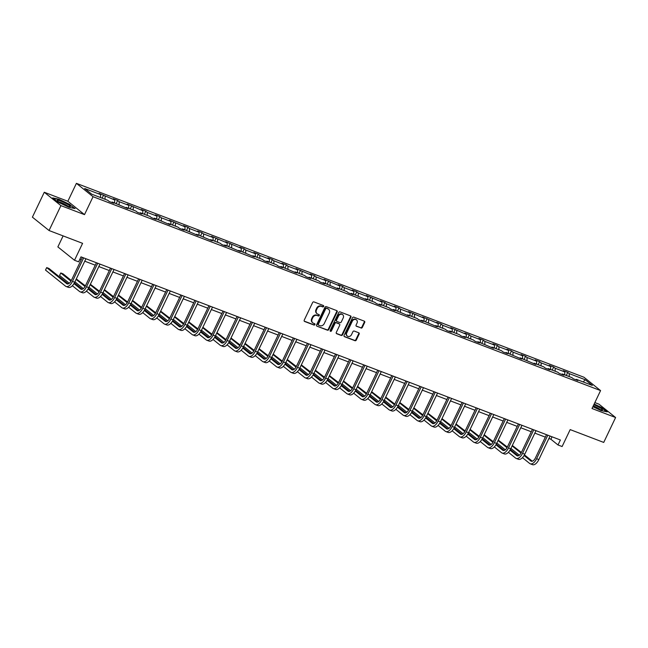 <?xml version="1.0" encoding="UTF-8"?>
<svg xmlns="http://www.w3.org/2000/svg" width="648" height="648" viewBox="0 0 648 648"><rect width="100%" height="100%" fill="white"/><g stroke="black" fill="none" stroke-linecap="round" stroke-linejoin="round"><path stroke-width="0.97" d="M323.66 306.431A0.769 0.656 128.8 0 0 323.368 305.516L313.964 301.919A1.094 0.931 128.8 0 0 312.611 302.559L304.22 320.161A1.094 0.931 128.8 0 0 304.641 321.473L314.045 325.069A0.769 0.656 128.8 0 0 314.693 323.7L313.478 323.231A3.499 2.997 128.8 0 1 312.781 322.834A3.499 2.997 128.8 0 1 312.142 319.019L312.838 317.552A3.499 2.997 128.8 0 1 317.164 315.511L318.379 315.973A0.769 0.656 128.8 0 0 319.035 314.604L317.812 314.142A3.499 2.997 128.8 0 1 317.115 313.737A3.499 2.997 128.8 0 1 316.475 309.93L317.172 308.464A3.499 2.997 128.8 0 1 321.497 306.415L322.712 306.885A0.769 0.656 128.8 0 0 323.66 306.431M317.115 313.737L316.67 313.381A3.499 2.997 128.8 0 1 316.022 309.566L316.726 308.1A3.499 2.997 128.8 0 1 321.052 306.059L322.267 306.52A0.769 0.656 128.8 0 0 323.239 305.467M304.228 321.125L313.591 324.705A0.769 0.656 128.8 0 0 314.564 323.652M312.781 322.834L312.328 322.469A3.499 2.997 128.8 0 1 311.688 318.662L312.385 317.196A3.499 2.997 128.8 0 1 316.71 315.147L317.933 315.617A0.769 0.656 128.8 0 0 318.905 314.555M49.054 230.526L32.4 217.161L44.275 192.262L60.928 205.627L49.054 230.526L82.588 243.34L74.512 260.269L78.619 261.841L80.992 256.859L560.382 439.992L558.009 444.974L562.108 446.537L570.183 429.608L603.725 442.422L615.6 417.523L598.946 404.158L594.848 402.586M360.993 328.034A1.094 0.931 128.8 0 0 362.345 327.394L364.694 322.461A1.094 0.931 128.8 0 0 364.281 321.141L353.832 317.156A1.094 0.931 128.8 0 0 352.48 317.795L344.088 335.389A1.094 0.931 128.8 0 0 344.509 336.701L354.95 340.694A1.094 0.931 128.8 0 0 356.303 340.054L359.146 334.093A1.094 0.931 128.8 0 0 358.725 332.772L354.262 331.071A1.094 0.931 128.8 0 0 352.909 331.711L351.5 334.668A2.924 2.503 128.8 0 1 347.296 336.045A2.924 2.503 128.8 0 1 346.761 332.853L352.285 321.27A2.924 2.503 128.8 0 1 356.489 319.893A2.924 2.503 128.8 0 1 357.024 323.077L356.1 325.013A1.094 0.931 128.8 0 0 356.522 326.325L360.539 327.669A1.094 0.931 128.8 0 0 361.892 327.029L364.249 322.096A1.094 0.931 128.8 0 0 364.233 321.125M60.928 205.627L84.507 214.634L93.053 196.709L600.575 390.59L592.021 408.515L615.6 417.523M337.171 311.939A1.094 0.931 128.8 0 0 336.758 310.627L326.309 306.642A1.094 0.931 128.8 0 0 324.964 307.274L316.564 324.875A1.094 0.931 128.8 0 0 316.985 326.187L327.426 330.18A1.094 0.931 128.8 0 0 328.779 329.54L337.171 311.939L336.725 311.583A1.094 0.931 128.8 0 0 336.717 310.611M340.07 311.899L350.519 315.884A1.094 0.931 128.8 0 1 350.933 317.196L342.541 334.797A1.094 0.931 128.8 0 1 341.188 335.437L336.717 333.728A1.094 0.931 128.8 0 1 336.304 332.416L339.706 325.28A1.094 0.931 128.8 0 0 339.285 323.959L336.32 322.826A1.094 0.931 128.8 0 0 334.967 323.465L331.428 330.901A0.769 0.656 128.8 0 1 330.188 330.423L338.718 312.539A1.094 0.931 128.8 0 1 340.07 311.899M575.78 379.744L576.372 379.339L577.878 380.546L573.375 378.821L571.868 377.614L562.31 373.961L563.817 375.176L559.305 373.451L557.798 372.244L548.24 368.591L549.747 369.797L545.243 368.08L543.737 366.865L534.179 363.22L535.685 364.427L520.109 357.842L521.624 359.057L506.048 352.471L507.554 353.678L503.05 351.961L501.536 350.746L491.986 347.101L493.493 348.308L477.916 341.723L479.423 342.938L474.919 341.213L473.413 340.006L463.855 336.353L465.361 337.559L460.85 335.842L459.343 334.627L449.785 330.982L451.291 332.189L446.788 330.464L445.281 329.257L435.723 325.604L437.23 326.819L421.654 320.234L423.168 321.44L418.657 319.723L417.15 318.508L407.592 314.855L409.099 316.07L393.53 309.485L395.037 310.7L390.525 308.975L389.019 307.76L379.461 304.115L380.967 305.321L376.464 303.604L374.957 302.389L365.399 298.736L366.906 299.951L351.329 293.366L352.836 294.573L348.332 292.856L346.826 291.641L337.268 287.996L338.774 289.202L323.198 282.617L324.705 283.832L320.201 282.107L318.695 280.9L309.137 277.247L310.643 278.454L306.131 276.736L304.625 275.522L295.067 271.877L296.582 273.083L281.005 266.498L282.512 267.713L278.008 265.988L276.494 264.781L266.944 261.128L268.45 262.335L263.939 260.618L262.432 259.403L252.874 255.758L254.381 256.964L238.812 250.379L240.319 251.594L224.743 245.009L226.249 246.216L221.746 244.499L220.239 243.284L210.681 239.639L212.188 240.845L196.611 234.26L198.118 235.475L182.55 228.89L184.056 230.097L179.545 228.38L178.038 227.165L168.48 223.511L169.995 224.726L154.418 218.141L155.925 219.356L151.421 217.631L149.907 216.416L140.357 212.771L141.863 213.978L137.352 212.261L135.845 211.046L126.287 207.392L127.794 208.607L112.226 202.022L113.732 203.229L109.22 201.512L107.714 200.297L91.757 194.206L84.645 188.495L100.602 194.594L99.095 193.379L114.672 199.965L113.165 198.758L117.669 200.475L119.175 201.69L128.733 205.335L127.227 204.128L142.803 210.713L141.296 209.498L145.8 211.224L147.307 212.431L156.865 216.084L155.358 214.877L159.862 216.594L161.376 217.809L170.934 221.454L169.42 220.247L184.996 226.832L183.489 225.617L187.993 227.343L189.508 228.55L199.058 232.203L197.551 230.996L202.063 232.713L203.569 233.928L213.127 237.581L211.621 236.366L227.189 242.951L225.682 241.736L241.259 248.322L239.752 247.115L244.256 248.832L245.762 250.047L255.32 253.7L253.814 252.485L258.325 254.21L259.832 255.417L269.39 259.07L267.875 257.864L272.387 259.581L273.893 260.796L283.451 264.441L281.945 263.234L286.448 264.951L287.963 266.166L297.513 269.819L296.006 268.604L311.583 275.189L310.076 273.983L314.58 275.7L316.086 276.915L325.644 280.56L324.138 279.353L339.714 285.938L338.207 284.723L342.711 286.448L344.218 287.655L353.776 291.308L352.269 290.101L356.781 291.819L358.287 293.034L367.845 296.679L366.339 295.472L381.907 302.057L380.4 300.842L384.912 302.567L386.419 303.774L395.977 307.427L394.462 306.221L398.974 307.938L400.48 309.153L410.038 312.798L408.532 311.591L424.1 318.176L422.593 316.961L438.17 323.546L436.663 322.339L441.166 324.057L442.673 325.272L452.231 328.925L450.725 327.71L466.301 334.295L464.794 333.08L469.298 334.805L470.804 336.012L480.362 339.665L478.856 338.459L483.368 340.176L484.874 341.391L494.432 345.044L492.925 343.829L497.429 345.554L498.936 346.761L508.494 350.414L506.987 349.207L511.499 350.924L513.005 352.139L522.563 355.784L521.049 354.578L525.56 356.295L527.067 357.51L536.625 361.163L535.118 359.948L539.622 361.673L541.137 362.88L550.687 366.533L549.18 365.326L553.692 367.043L555.198 368.258L564.756 371.903L563.25 370.697L567.753 372.422L569.26 373.629L585.225 379.728L592.329 385.43L576.372 379.339M93.053 196.709L76.407 183.344L583.921 377.225L600.575 390.59M564.7 374.876L564.756 371.903M555.142 371.223L555.198 368.258M561.711 374.374L562.31 373.961M550.638 369.506L550.687 366.533M541.08 365.853L541.137 362.88M547.649 368.996L548.24 368.591M536.568 364.127L536.625 361.163M527.01 360.482L527.067 357.51M533.588 363.625L534.179 363.22M522.507 358.757L522.563 355.784M512.949 355.104L513.005 352.139M519.518 358.255L520.109 357.842M508.437 353.387L508.494 350.414M498.879 349.734L498.936 346.761M505.456 352.877L506.048 352.471M494.375 348.008L494.432 345.044M484.817 344.363L484.874 341.391M491.387 347.506L491.986 347.101M480.306 342.638L480.362 339.665M470.756 338.985L470.804 336.012M477.325 342.136L477.916 341.723M466.244 337.268L466.301 334.295M456.686 333.615L456.743 330.642M463.255 336.758L463.855 336.353M452.183 331.889L452.231 328.925M442.625 328.244L442.673 325.272M449.194 331.387L449.785 330.982M438.113 326.519L438.17 323.546M428.555 322.866L428.612 319.893M435.132 326.009L435.723 325.604M424.051 321.149L424.1 318.176M414.493 317.496L414.55 314.523M421.062 320.639L421.654 320.234M409.981 315.77L410.038 312.798M400.424 312.125L400.48 309.153M407.001 315.268L407.592 314.855M395.92 310.4L395.977 307.427M386.362 306.747L386.419 303.774M392.931 309.89L393.53 309.485M381.85 305.03L381.907 302.057M372.292 301.377L372.349 298.404M378.869 304.519L379.461 304.115M367.789 299.651L367.845 296.679M358.231 295.998L358.287 293.034M364.8 299.149L365.399 298.736M353.719 294.281L353.776 291.308M344.169 290.628L344.218 287.655M350.738 293.771L351.329 293.366M339.657 288.903L339.714 285.938M330.099 285.258L330.156 282.285M336.668 288.401L337.268 287.996M325.596 283.532L325.644 280.56M316.038 279.879L316.086 276.915M322.607 283.03L323.198 282.617M311.526 278.162L311.583 275.189M301.968 274.509L302.025 271.536M308.545 277.652L309.137 277.247M297.464 272.784L297.513 269.819M287.906 269.139L287.963 266.166M294.476 272.281L295.067 271.877M283.395 267.413L283.451 264.441M273.837 263.76L273.893 260.796M280.414 266.911L281.005 266.498M269.333 262.043L269.39 259.07M259.775 258.39L259.832 255.417M266.344 261.533L266.944 261.128M255.263 256.665L255.32 253.7M245.714 253.02L245.762 250.047M252.283 256.163L252.874 255.758M241.202 251.294L241.259 248.322M231.644 247.641L231.701 244.669M238.213 250.792L238.812 250.379M227.14 245.924L227.189 242.951M217.582 242.271L217.631 239.298M224.151 245.414L224.743 245.009M213.071 240.546L213.127 237.581M203.513 236.901L203.569 233.928M210.082 240.044L210.681 239.639M199.009 235.175L199.058 232.203M189.451 231.522L189.508 228.55M196.02 234.665L196.611 234.26M184.939 229.805L184.996 226.832M175.381 226.152L175.438 223.179M181.958 229.295L182.55 228.89M170.878 224.427L170.934 221.454M161.32 220.782L161.376 217.809M167.889 223.924L168.48 223.511M156.808 219.056L156.865 216.084M147.25 215.403L147.307 212.431M153.827 218.546L154.418 218.141M142.746 213.686L142.803 210.713M133.188 210.033L133.245 207.06M139.757 213.176L140.357 212.771M128.677 208.308L128.733 205.335M119.127 204.655L119.175 201.69M125.696 207.806L126.287 207.392M114.615 202.937L114.672 199.965M105.057 199.284L105.114 196.312M111.626 202.427L112.226 202.022M100.553 197.559L100.602 194.594M63.115 235.896L57.866 246.904L74.512 260.269M84.507 214.634L67.854 201.269L44.275 192.262M67.854 201.269L76.407 183.344M548.905 438.494L550.873 439.247L558.009 444.974M79.826 259.297L81.186 259.816M84.758 261.185L95.256 265.194M98.82 266.555L109.318 270.564M112.89 271.925L123.379 275.935M126.951 277.304L137.449 281.313M141.021 282.674L151.511 286.683M155.083 288.052L165.58 292.062M169.152 293.423L179.642 297.432M183.214 298.793L193.712 302.802M197.276 304.171L207.773 308.181M211.345 309.541L221.843 313.551M225.407 314.912L235.904 318.921M239.476 320.29L249.966 324.3M253.538 325.661L264.036 329.67M267.608 331.031L278.097 335.04M281.669 336.409L292.167 340.419M295.739 341.78L306.229 345.789M309.801 347.15L320.298 351.159M323.862 352.528L334.36 356.538M337.932 357.899L348.43 361.908M351.994 363.269L362.491 367.278M366.063 368.647L376.553 372.657M380.125 374.018L390.623 378.027M394.195 379.396L404.684 383.405M408.256 384.766L418.754 388.776M422.318 390.137L432.815 394.146M436.388 395.515L446.885 399.524M450.449 400.885L460.947 404.895M464.519 406.256L475.008 410.265M478.58 411.634L489.078 415.643M492.65 417.004L503.14 421.014M506.712 422.375L517.209 426.384M520.781 427.753L531.271 431.762M534.843 433.123L545.341 437.133M552.039 436.809L550.873 439.247M569.211 376.601L569.26 373.629M585.225 379.728L583.192 381.939M102.141 198.175L103.607 195.105M116.211 203.545L117.669 200.475M130.272 208.915L131.738 205.853M144.334 214.294L145.8 211.224M158.404 219.664L159.862 216.594M172.465 225.034L173.931 221.972M186.535 230.413L187.993 227.343M200.597 235.783L202.063 232.713M214.666 241.153L216.124 238.091M228.728 246.532L230.194 243.462M242.798 251.902L244.256 248.832M256.859 257.272L258.325 254.21M270.921 262.651L272.387 259.581M284.99 268.021L286.448 264.951M299.052 273.399L300.518 270.329M313.122 278.77L314.58 275.7M327.183 284.14L328.649 281.078M341.253 289.518L342.711 286.448M355.315 294.889L356.781 291.819M369.376 300.259L370.842 297.197M383.446 305.637L384.912 302.567M397.508 311.008L398.974 307.938M411.577 316.378L413.035 313.316M425.639 321.756L427.105 318.686M439.709 327.127L441.166 324.057M453.77 332.497L455.236 329.435M467.84 337.875L469.298 334.805M481.901 343.246L483.368 340.176M495.963 348.616L497.429 345.554M510.033 353.994L511.499 350.924M524.094 359.365L525.56 356.295M538.164 364.743L539.622 361.673M552.226 370.113L553.692 367.043M566.295 375.484L567.753 372.422M70.065 204.557L58.855 199.228L52.666 197.915L57.68 201.941L68.891 207.279L75.079 208.583L69.927 204.841M592.896 406.693L601.02 410.557L607.208 411.869L602.195 407.843L594.167 404.02M316.985 326.187L326.981 329.816A1.094 0.931 128.8 0 0 328.334 329.176L336.725 311.583M326.632 308.375A0.769 0.656 128.8 0 0 325.685 308.829L318.322 324.275A0.769 0.656 128.8 0 0 318.614 325.191L319.893 325.685A3.499 2.997 128.8 0 0 324.219 323.636L329.257 313.081A3.499 2.997 128.8 0 0 328.617 309.266A3.499 2.997 128.8 0 0 327.912 308.869L326.179 308.019A0.769 0.656 128.8 0 0 325.239 308.464L325.685 308.829M318.16 324.834A0.769 0.656 128.8 0 1 317.868 323.911L325.239 308.464M328.617 309.266L328.163 308.91A3.499 2.997 128.8 0 0 327.467 308.505L327.912 308.869M326.179 308.019L327.467 308.505M336.312 333.38L340.743 335.073A1.094 0.931 128.8 0 0 342.087 334.433L350.487 316.84A1.094 0.931 128.8 0 0 350.479 315.868M339.228 323.911A1.094 0.931 128.8 0 0 338.839 323.603L335.875 322.469A1.094 0.931 128.8 0 0 334.522 323.109L330.974 330.537L331.428 330.901M330.156 331.015A0.769 0.656 128.8 0 0 330.974 330.537M343.238 317.868A2.924 2.503 128.8 0 0 342.703 314.685A2.924 2.503 128.8 0 0 338.507 316.062L336.555 320.144A1.094 0.931 128.8 0 0 336.976 321.457L339.941 322.591A1.094 0.931 128.8 0 0 341.294 321.951L343.238 317.868M342.703 314.685L342.249 314.329A2.924 2.503 128.8 0 0 338.054 315.698L338.507 316.062M336.758 321.335L336.304 320.971A1.094 0.931 128.8 0 1 336.11 319.78L338.054 315.698M356.108 325.985L360.539 327.669M356.489 319.893L356.036 319.537A2.924 2.503 128.8 0 0 351.84 320.914L352.285 321.27M347.296 336.045L346.85 335.68A2.924 2.503 128.8 0 1 346.316 332.497L351.84 320.914M344.096 336.361L354.505 340.33A1.094 0.931 128.8 0 0 355.849 339.69L358.7 333.728A1.094 0.931 128.8 0 0 358.684 332.756M68.17 283.889L48.956 268.458L46.697 267.6L45.514 270.086L65.513 286.149A8.359 4.172 -69.1 0 0 66.096 286.489A8.359 4.172 -69.1 0 0 72.455 281.386L83.665 257.88M66.096 286.489L68.348 287.348A8.359 4.172 -69.1 0 0 74.706 282.253L85.925 258.738M82.353 257.377L71.329 280.487A5.573 2.778 110.9 0 1 67.092 283.881A5.573 2.778 110.9 0 1 66.704 283.662L46.697 267.6L45.514 270.086M72.374 285.736L79.583 291.519A8.359 4.172 -69.1 0 0 80.166 291.859A8.359 4.172 -69.1 0 0 86.516 286.764L97.735 263.25M80.166 291.859L82.418 292.718A8.359 4.172 -69.1 0 0 88.776 287.623L99.986 264.117M96.414 262.748L85.398 285.857A5.573 2.778 110.9 0 1 81.154 289.259A5.573 2.778 110.9 0 1 80.773 289.032L73.985 283.589M82.239 289.259L74.358 282.941M71.32 280.503L63.018 273.837L60.766 272.97L59.575 275.465L69.287 283.257M70.972 281.167L60.766 272.97L59.575 275.465M86.435 291.106L93.644 296.897A8.359 4.172 -69.1 0 0 94.227 297.23A8.359 4.172 -69.1 0 0 100.586 292.135L111.796 268.628M94.227 297.23L96.479 298.096A8.359 4.172 -69.1 0 0 102.838 292.993L114.056 269.487M110.484 268.126L99.46 291.236A5.573 2.778 110.9 0 1 95.224 294.629A5.573 2.778 110.9 0 1 94.835 294.403L88.055 288.959M96.301 294.638L88.428 288.311M85.39 285.873L76.302 278.907M85.042 286.538L76.091 279.353M74.901 281.848L83.349 288.627M57.243 200.337A7.241 0.996 25.5 0 0 57.332 200.637A7.241 0.996 25.5 0 0 63.35 204.347A7.241 0.996 25.5 0 0 70.016 206.688A7.241 0.996 25.5 0 0 70.316 206.558A7.241 0.996 25.5 0 0 64.176 202.532A7.241 0.996 25.5 0 0 57.243 200.337M53.193 198.337L58.919 199.552L69.782 204.719L74.423 208.445M68.032 206.267A5.484 0.753 25.5 0 0 63.666 203.674A5.484 0.753 25.5 0 0 58.911 201.917M593.042 406.385A7.241 0.996 25.5 0 0 602.154 409.973A7.241 0.996 25.5 0 0 602.446 409.844A7.241 0.996 25.5 0 0 593.835 404.725M594.054 404.263L601.911 408.005L606.552 411.731M600.161 409.552A5.484 0.753 25.5 0 0 593.285 405.875M100.497 296.476L107.714 302.268A8.359 4.172 -69.1 0 0 108.297 302.608A8.359 4.172 -69.1 0 0 114.647 297.505L125.866 273.999M108.297 302.608L110.549 303.466A8.359 4.172 -69.1 0 0 116.907 298.372L128.118 274.857M124.546 273.497L113.522 296.606A5.573 2.778 110.9 0 1 109.285 300A5.573 2.778 110.9 0 1 108.896 299.781L102.117 294.338M110.363 300.008L102.489 293.682M99.452 291.244L90.372 284.286M99.103 291.916L90.153 284.731M88.97 287.218L97.419 294.006M114.566 301.855L121.775 307.638A8.359 4.172 -69.1 0 0 122.359 307.978A8.359 4.172 -69.1 0 0 128.717 302.883L139.928 279.377M122.359 307.978L124.61 308.837A8.359 4.172 -69.1 0 0 130.969 303.742L142.179 280.236M138.615 278.867L127.591 301.976A5.573 2.778 110.9 0 1 123.355 305.378A5.573 2.778 110.9 0 1 122.966 305.151L116.186 299.708M124.432 305.378L116.559 299.06M113.522 296.622L104.433 289.656M113.165 297.286L104.223 290.101M103.032 292.596L111.48 299.376M128.628 307.225L135.845 313.016A8.359 4.172 -69.1 0 0 136.42 313.349A8.359 4.172 -69.1 0 0 142.779 308.254L153.997 284.747M136.42 313.349L138.68 314.215A8.359 4.172 -69.1 0 0 145.039 309.112L156.249 285.606M152.677 284.245L141.653 307.355A5.573 2.778 110.9 0 1 137.417 310.748A5.573 2.778 110.9 0 1 137.028 310.522L130.248 305.078M138.494 310.757L130.621 304.43M127.583 301.992L118.495 295.026M127.235 302.665L118.284 295.48M117.094 297.967L125.55 304.746M142.698 312.595L149.907 318.387A8.359 4.172 -69.1 0 0 150.49 318.727A8.359 4.172 -69.1 0 0 156.848 313.632L168.059 290.118M150.49 318.727L152.742 319.586A8.359 4.172 -69.1 0 0 159.1 314.491L170.311 290.984M166.747 289.616L155.722 312.725A5.573 2.778 110.9 0 1 151.486 316.119A5.573 2.778 110.9 0 1 151.097 315.9L144.318 310.457M152.564 316.127L144.682 309.801M141.645 307.363L132.565 300.405M141.296 308.035L132.346 300.85M131.163 303.337L139.612 310.125M156.759 317.974L163.976 323.765A8.359 4.172 -69.1 0 0 164.552 324.097A8.359 4.172 -69.1 0 0 170.91 319.002L182.12 295.496M164.552 324.097L166.811 324.956A8.359 4.172 -69.1 0 0 173.162 319.861L184.38 296.355M180.808 294.986L169.784 318.095A5.573 2.778 110.9 0 1 165.548 321.497A5.573 2.778 110.9 0 1 165.159 321.27L158.379 315.827M166.625 321.497L158.752 315.179M155.714 312.741L146.626 305.775M155.366 313.405L146.416 306.221M145.225 308.715L153.673 315.495M170.829 323.344L178.038 329.135A8.359 4.172 -69.1 0 0 178.621 329.468A8.359 4.172 -69.1 0 0 184.98 324.373L196.19 300.866M178.621 329.468L180.873 330.334A8.359 4.172 -69.1 0 0 187.232 325.239L198.442 301.725M194.87 300.364L183.854 323.474A5.573 2.778 110.9 0 1 179.609 326.867A5.573 2.778 110.9 0 1 179.229 326.649L172.449 321.206M180.695 326.876L172.814 320.549M169.776 318.111L160.696 311.145M169.428 318.784L160.477 311.599M159.295 314.086L167.743 320.865M184.891 328.722L192.1 334.506A8.359 4.172 -69.1 0 0 192.683 334.846A8.359 4.172 -69.1 0 0 199.041 329.751L210.252 306.237M192.683 334.846L194.935 335.704A8.359 4.172 -69.1 0 0 201.293 330.61L212.512 307.103M208.94 305.735L197.915 328.844A5.573 2.778 110.9 0 1 193.679 332.238A5.573 2.778 110.9 0 1 193.29 332.019L186.511 326.576M194.756 332.246L186.883 325.928M183.846 323.49L174.758 316.524M183.497 324.154L174.547 316.969M173.356 319.456L181.804 326.244M198.96 334.093L206.169 339.884A8.359 4.172 -69.1 0 0 206.753 340.216A8.359 4.172 -69.1 0 0 213.103 335.121L224.321 311.615M206.753 340.216L209.004 341.075A8.359 4.172 -69.1 0 0 215.363 335.98L226.573 312.474M223.001 311.113L211.985 334.214A5.573 2.778 110.9 0 1 207.741 337.616A5.573 2.778 110.9 0 1 207.36 337.389L200.572 331.946M208.826 337.616L200.945 331.298M197.907 328.86L188.827 321.894M197.559 329.524L188.609 322.339M187.426 324.834L195.874 331.614M213.022 339.463L220.231 345.254A8.359 4.172 -69.1 0 0 220.814 345.587A8.359 4.172 -69.1 0 0 227.173 340.492L238.383 316.985M220.814 345.587L223.066 346.453A8.359 4.172 -69.1 0 0 229.424 341.358L240.635 317.844M237.071 316.483L226.047 339.593A5.573 2.778 110.9 0 1 221.81 342.986A5.573 2.778 110.9 0 1 221.422 342.768L214.642 337.325M222.888 342.995L215.014 336.668M211.977 334.23L202.889 327.264M211.629 334.903L202.678 327.718M201.488 330.205L209.936 336.992M227.084 344.841L234.301 350.625A8.359 4.172 -69.1 0 0 234.884 350.965A8.359 4.172 -69.1 0 0 241.234 345.87L252.453 322.356M234.884 350.965L237.136 351.824A8.359 4.172 -69.1 0 0 243.494 346.729L254.704 323.222M251.132 321.854L240.108 344.963A5.573 2.778 110.9 0 1 235.872 348.365A5.573 2.778 110.9 0 1 235.483 348.138L228.704 342.695M236.949 348.365L229.076 342.047M226.039 339.609L216.95 332.643M225.69 340.273L216.74 333.088M215.549 335.575L224.006 342.363M241.153 350.212L248.362 356.003A8.359 4.172 -69.1 0 0 248.945 356.335A8.359 4.172 -69.1 0 0 255.304 351.24L266.514 327.734M248.945 356.335L251.197 357.194A8.359 4.172 -69.1 0 0 257.556 352.099L268.766 328.593M265.202 327.232L254.178 350.333A5.573 2.778 110.9 0 1 249.942 353.735A5.573 2.778 110.9 0 1 249.553 353.508L242.773 348.065M251.019 353.743L243.146 347.417M240.108 344.979L231.02 338.013M239.752 345.643L230.81 338.459M229.619 340.953L238.067 347.733M255.215 355.582L262.432 361.373A8.359 4.172 -69.1 0 0 263.007 361.706A8.359 4.172 -69.1 0 0 269.366 356.611L280.584 333.104M263.007 361.706L265.267 362.572A8.359 4.172 -69.1 0 0 271.617 357.477L282.836 333.963M279.264 332.602L268.24 355.712A5.573 2.778 110.9 0 1 264.003 359.105A5.573 2.778 110.9 0 1 263.615 358.887L256.835 353.444M265.081 359.114L257.207 352.787M254.17 350.349L245.082 343.383M253.822 351.022L244.871 343.837M243.68 346.324L252.137 353.111M269.285 360.96L276.494 366.744A8.359 4.172 -69.1 0 0 277.077 367.084A8.359 4.172 -69.1 0 0 283.435 361.989L294.646 338.475M277.077 367.084L279.329 367.943A8.359 4.172 -69.1 0 0 285.687 362.848L296.897 339.341M293.325 337.973L282.309 361.082A5.573 2.778 110.9 0 1 278.073 364.484A5.573 2.778 110.9 0 1 277.684 364.257L270.904 358.814M279.15 364.484L271.269 358.166M268.231 355.728L259.151 348.762M267.883 356.392L258.933 349.207M257.75 351.694L266.198 358.482M283.346 366.331L290.563 372.122A8.359 4.172 -69.1 0 0 291.138 372.454A8.359 4.172 -69.1 0 0 297.497 367.359L308.707 343.853M291.138 372.454L293.398 373.313A8.359 4.172 -69.1 0 0 299.749 368.218L310.967 344.712M307.395 343.351L296.371 366.46A5.573 2.778 110.9 0 1 292.135 369.854A5.573 2.778 110.9 0 1 291.746 369.627L284.966 364.184M293.212 369.862L285.339 363.536M282.301 361.098L273.213 354.132M281.953 361.762L273.002 354.578M271.812 357.072L280.26 363.852M297.416 371.701L304.625 377.492A8.359 4.172 -69.1 0 0 305.208 377.833A8.359 4.172 -69.1 0 0 311.567 372.73L322.777 349.223M305.208 377.833L307.46 378.691A8.359 4.172 -69.1 0 0 313.818 373.596L325.029 350.082M321.457 348.721L310.441 371.831A5.573 2.778 110.9 0 1 306.196 375.224A5.573 2.778 110.9 0 1 305.816 375.006L299.036 369.562M307.282 375.233L299.4 368.906M296.363 366.468L287.283 359.502M296.014 367.141L287.064 359.956M285.881 362.443L294.33 369.23M311.477 377.079L318.686 382.863A8.359 4.172 -69.1 0 0 319.27 383.203A8.359 4.172 -69.1 0 0 325.628 378.108L336.839 354.594M319.27 383.203L321.521 384.062A8.359 4.172 -69.1 0 0 327.88 378.967L339.098 355.46M335.526 354.091L324.502 377.201A5.573 2.778 110.9 0 1 320.266 380.603A5.573 2.778 110.9 0 1 319.877 380.376L313.097 374.933M321.343 380.603L313.47 374.285M310.433 371.847L301.344 364.881M310.084 372.511L301.134 365.326M299.943 367.821L308.391 374.601M325.547 382.45L332.756 388.241A8.359 4.172 -69.1 0 0 333.339 388.573A8.359 4.172 -69.1 0 0 339.69 383.478L350.908 359.972M333.339 388.573L335.591 389.44A8.359 4.172 -69.1 0 0 341.95 384.337L353.16 360.831M349.588 359.47L338.572 382.579A5.573 2.778 110.9 0 1 334.328 385.973A5.573 2.778 110.9 0 1 333.939 385.746L327.159 380.303M335.413 385.981L327.532 379.655M324.494 377.217L315.414 370.251M324.146 377.881L315.195 370.697M314.013 373.191L322.461 379.971M339.609 387.82L346.818 393.611A8.359 4.172 -69.1 0 0 347.401 393.952A8.359 4.172 -69.1 0 0 353.759 388.849L364.97 365.342M347.401 393.952L349.653 394.81A8.359 4.172 -69.1 0 0 356.011 389.715L367.222 366.201M363.658 364.84L352.634 387.95A5.573 2.778 110.9 0 1 348.397 391.343A5.573 2.778 110.9 0 1 348.008 391.125L341.229 385.682M349.475 391.351L341.601 385.025M338.564 382.587L329.476 375.629M338.216 383.26L329.265 376.075M328.074 378.562L336.523 385.349M353.67 393.198L360.887 398.982A8.359 4.172 -69.1 0 0 361.463 399.322A8.359 4.172 -69.1 0 0 367.821 394.227L379.04 370.721M361.463 399.322L363.722 400.181A8.359 4.172 -69.1 0 0 370.081 395.086L381.291 371.579M377.719 370.211L366.695 393.32A5.573 2.778 110.9 0 1 362.459 396.722A5.573 2.778 110.9 0 1 362.07 396.495L355.29 391.052M363.536 396.722L355.663 390.404M352.625 387.966L343.537 381M352.277 388.63L343.327 381.445M342.136 383.94L350.592 390.72M367.74 398.569L374.949 404.36A8.359 4.172 -69.1 0 0 375.532 404.692A8.359 4.172 -69.1 0 0 381.891 399.597L393.101 376.091M375.532 404.692L377.784 405.559A8.359 4.172 -69.1 0 0 384.143 400.456L395.353 376.95M391.789 375.589L380.765 398.698A5.573 2.778 110.9 0 1 376.529 402.092A5.573 2.778 110.9 0 1 376.14 401.865L369.36 396.422M377.606 402.1L369.725 395.774M366.695 393.336L357.607 386.37M366.339 394.008L357.396 386.824M356.206 389.31L364.654 396.09M381.802 403.939L389.019 409.73A8.359 4.172 -69.1 0 0 389.594 410.071A8.359 4.172 -69.1 0 0 395.952 404.976L407.171 381.461M389.594 410.071L391.854 410.929A8.359 4.172 -69.1 0 0 398.204 405.834L409.423 382.328M405.851 380.959L394.826 404.069A5.573 2.778 110.9 0 1 390.59 407.462A5.573 2.778 110.9 0 1 390.201 407.244L383.422 401.801M391.667 407.471L383.794 401.144M380.757 398.706L371.669 391.748M380.408 399.379L371.458 392.194M370.267 394.681L378.716 401.468M395.871 409.317L403.08 415.109A8.359 4.172 -69.1 0 0 403.664 415.441A8.359 4.172 -69.1 0 0 410.022 410.346L421.232 386.84M403.664 415.441L405.915 416.3A8.359 4.172 -69.1 0 0 412.274 411.205L423.484 387.698M419.912 386.329L408.896 409.439A5.573 2.778 110.9 0 1 404.66 412.841A5.573 2.778 110.9 0 1 404.271 412.614L397.491 407.171M405.737 412.841L397.856 406.523M394.818 404.085L385.738 397.119M394.47 404.749L385.519 397.564M384.337 400.059L392.785 406.839M409.933 414.688L417.142 420.479A8.359 4.172 -69.1 0 0 417.725 420.811A8.359 4.172 -69.1 0 0 424.084 415.716L435.294 392.21M417.725 420.811L419.985 421.678A8.359 4.172 -69.1 0 0 426.335 416.583L437.554 393.069M433.982 391.708L422.958 414.817A5.573 2.778 110.9 0 1 418.721 418.211A5.573 2.778 110.9 0 1 418.333 417.992L411.553 412.541M419.799 418.219L411.926 411.893M408.888 409.455L399.8 402.489M408.54 410.127L399.589 402.943M398.399 405.429L406.847 412.209M424.003 420.066L431.212 425.849A8.359 4.172 -69.1 0 0 431.795 426.19A8.359 4.172 -69.1 0 0 438.145 421.095L449.364 397.58M431.795 426.19L434.047 427.048A8.359 4.172 -69.1 0 0 440.405 421.953L451.615 398.447M448.043 397.078L437.027 420.188A5.573 2.778 110.9 0 1 432.783 423.581A5.573 2.778 110.9 0 1 432.402 423.363L425.615 417.92M433.868 423.59L425.987 417.272M422.95 414.833L413.87 407.867M422.601 415.498L413.651 408.313M412.468 410.8L420.916 417.587M438.064 425.436L445.273 431.228A8.359 4.172 -69.1 0 0 445.856 431.56A8.359 4.172 -69.1 0 0 452.215 426.465L463.425 402.959M445.856 431.56L448.108 432.419A8.359 4.172 -69.1 0 0 454.467 427.324L465.685 403.817M462.113 402.457L451.089 425.558A5.573 2.778 110.9 0 1 446.853 428.96A5.573 2.778 110.9 0 1 446.464 428.733L439.684 423.29M447.93 428.96L440.057 422.642M437.019 420.204L427.931 413.238M436.671 420.868L427.721 413.683M426.53 416.178L434.978 422.958M452.126 430.807L459.343 436.598A8.359 4.172 -69.1 0 0 459.926 436.93A8.359 4.172 -69.1 0 0 466.276 431.835L477.495 408.329M459.926 436.93L462.178 437.797A8.359 4.172 -69.1 0 0 468.536 432.702L479.747 409.188M476.175 407.827L465.151 430.936A5.573 2.778 110.9 0 1 460.914 434.33A5.573 2.778 110.9 0 1 460.525 434.111L453.746 428.668M462 434.338L454.118 428.012M451.081 425.574L442.001 418.608M450.733 426.246L441.782 419.062M440.6 421.548L449.048 428.336M466.195 436.185L473.405 441.968A8.359 4.172 -69.1 0 0 473.988 442.309A8.359 4.172 -69.1 0 0 480.346 437.214L491.557 413.699M473.988 442.309L476.24 443.167A8.359 4.172 -69.1 0 0 482.598 438.072L493.808 414.566M490.244 413.197L479.22 436.307A5.573 2.778 110.9 0 1 474.984 439.709A5.573 2.778 110.9 0 1 474.595 439.482L467.815 434.039M476.061 439.709L468.188 433.39M465.151 430.952L456.062 423.986M464.794 431.617L455.852 424.432M454.661 426.919L463.109 433.706M480.257 441.555L487.474 447.347A8.359 4.172 -69.1 0 0 488.049 447.679A8.359 4.172 -69.1 0 0 494.408 442.584L505.626 419.078M488.049 447.679L490.309 448.538A8.359 4.172 -69.1 0 0 496.668 443.443L507.878 419.936M504.306 418.576L493.282 441.677A5.573 2.778 110.9 0 1 489.046 445.079A5.573 2.778 110.9 0 1 488.657 444.852L481.877 439.409M490.123 445.087L482.25 438.761M479.212 436.323L470.124 429.357M478.864 436.987L469.913 429.802M468.723 432.297L477.179 439.077M494.327 446.926L501.536 452.717A8.359 4.172 -69.1 0 0 502.119 453.049A8.359 4.172 -69.1 0 0 508.478 447.954L519.688 424.448M502.119 453.049L504.371 453.916A8.359 4.172 -69.1 0 0 510.729 448.821L521.94 425.307M518.376 423.946L507.352 447.055A5.573 2.778 110.9 0 1 503.115 450.449A5.573 2.778 110.9 0 1 502.726 450.23L495.947 444.787M504.193 450.457L496.311 444.131M493.282 441.693L484.194 434.727M492.925 442.365L483.975 435.181M482.792 437.667L491.241 444.455M508.388 452.304L515.606 458.087A8.359 4.172 -69.1 0 0 516.181 458.428A8.359 4.172 -69.1 0 0 522.539 453.333L533.75 429.818M516.181 458.428L518.441 459.286A8.359 4.172 -69.1 0 0 524.791 454.191L536.009 430.685M532.437 429.316L521.413 452.425A5.573 2.778 110.9 0 1 517.177 455.828A5.573 2.778 110.9 0 1 516.788 455.601L510.008 450.158M518.254 455.828L510.381 449.51M507.344 447.071L498.255 440.105M506.995 447.736L498.045 440.551M496.854 443.038L505.302 449.825M522.458 457.674L529.667 463.466A8.359 4.172 -69.1 0 0 530.25 463.798A8.359 4.172 -69.1 0 0 536.609 458.703L547.819 435.197M530.25 463.798L532.502 464.656A8.359 4.172 -69.1 0 0 538.861 459.562L550.071 436.055M546.499 434.695L535.483 457.804A5.573 2.778 110.9 0 1 531.239 461.198A5.573 2.778 110.9 0 1 530.858 460.971L524.078 455.528M532.324 461.206L524.443 454.88M521.405 452.442L512.325 445.476M521.057 453.106L512.106 445.921M510.924 448.416L519.372 455.196M321.052 306.059L321.497 306.415M316.726 308.1L317.172 308.464M316.022 309.566L316.475 309.93M317.933 315.617L318.379 315.973M316.71 315.147L317.164 315.511M312.385 317.196L312.838 317.552M311.688 318.662L312.142 319.019M313.591 324.705L314.045 325.069M322.267 306.52L322.712 306.885M328.334 329.176L328.779 329.54M326.981 329.816L327.426 330.18M317.868 323.911L318.322 324.275M350.487 316.84L350.933 317.196M342.087 334.433L342.541 334.797M340.743 335.073L341.188 335.437M338.839 323.603L339.285 323.959M335.875 322.469L336.32 322.826M334.522 323.109L334.967 323.465M336.11 319.78L336.555 320.144M346.316 332.497L346.761 332.853M358.7 333.728L359.146 334.093M355.849 339.69L356.303 340.054M354.505 340.33L354.95 340.694M364.249 322.096L364.694 322.461M361.892 327.029L362.345 327.394M72.455 281.386L74.706 282.253M66.704 283.662L67.53 283.978M86.516 286.764L88.776 287.623M80.773 289.032L81.591 289.348M100.586 292.135L102.838 292.993M94.835 294.403L95.661 294.719M114.647 297.505L116.907 298.372M108.896 299.781L109.723 300.097M128.717 302.883L130.969 303.742M122.966 305.151L123.792 305.467M142.779 308.254L145.039 309.112M137.028 310.522L137.854 310.838M156.848 313.632L159.1 314.491M151.097 315.9L151.924 316.216M170.91 319.002L173.162 319.861M165.159 321.27L165.985 321.586M184.98 324.373L187.232 325.239M179.229 326.649L180.055 326.957M199.041 329.751L201.293 330.61M193.29 332.019L194.117 332.335M213.103 335.121L215.363 335.98M207.36 337.389L208.178 337.705M227.173 340.492L229.424 341.358M221.422 342.768L222.248 343.076M241.234 345.87L243.494 346.729M235.483 348.138L236.309 348.454M255.304 351.24L257.556 352.099M249.553 353.508L250.379 353.824M269.366 356.611L271.617 357.477M263.615 358.887L264.441 359.203M283.435 361.989L285.687 362.848M277.684 364.257L278.51 364.573M297.497 367.359L299.749 368.218M291.746 369.627L292.572 369.943M311.567 372.73L313.818 373.596M305.816 375.006L306.634 375.322M325.628 378.108L327.88 378.967M319.877 380.376L320.703 380.692M339.69 383.478L341.95 384.337M333.939 385.746L334.765 386.062M353.759 388.849L356.011 389.715M348.008 391.125L348.835 391.441M367.821 394.227L370.081 395.086M362.07 396.495L362.896 396.811M381.891 399.597L384.143 400.456M376.14 401.865L376.966 402.181M395.952 404.976L398.204 405.834M390.201 407.244L391.028 407.56M410.022 410.346L412.274 411.205M404.271 412.614L405.097 412.93M424.084 415.716L426.335 416.583M418.333 417.992L419.159 418.3M438.145 421.095L440.405 421.953M432.402 423.363L433.22 423.679M452.215 426.465L454.467 427.324M446.464 428.733L447.29 429.049M466.276 431.835L468.536 432.702M460.525 434.111L461.352 434.419M480.346 437.214L482.598 438.072M474.595 439.482L475.421 439.798M494.408 442.584L496.668 443.443M488.657 444.852L489.483 445.168M508.478 447.954L510.729 448.821M502.726 450.23L503.553 450.546M522.539 453.333L524.791 454.191M516.788 455.601L517.614 455.917M536.609 458.703L538.861 459.562M530.858 460.971L531.684 461.287M318.006 324.745L318.46 325.11M339.058 323.725L339.503 324.089"/></g></svg>
